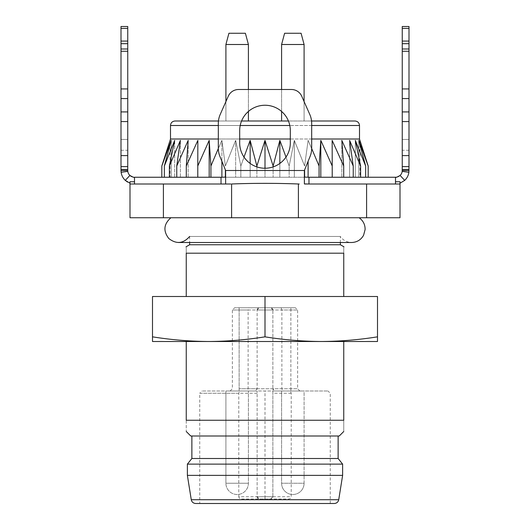 <?xml version="1.0" encoding="UTF-8"?>
<svg xmlns="http://www.w3.org/2000/svg" width="530" height="530" viewBox="0 0 530 530"><rect width="100%" height="100%" fill="white"/><g stroke="black" fill="none" stroke-linecap="round" stroke-linejoin="round"><path stroke-width="0.4" stroke-dasharray="2.65 1.99" d="M163.399 217.75L163.399 184.003L130.002 184.003L134.501 184.003L130.002 184.003L130.002 217.75L399.998 217.75L399.998 183.228M130.002 184.003L130.002 181.75L134.501 181.75L134.501 177.252L221.023 177.252L221.023 184.003L230.775 184.003L134.501 184.003L134.501 181.75L134.501 184.003L230.775 184.003M309.765 114.4L301.716 96.202A11.249 11.249 0 0 0 291.427 89.497L238.573 89.497L248.404 89.497L248.404 111.446A25.314 25.314 0 0 0 239.686 130.566L239.686 142.934A25.314 25.314 0 0 0 265 168.249A25.314 25.314 0 0 0 290.314 142.934L290.314 130.566L290.314 142.934A25.314 25.314 0 0 1 265 168.249A25.314 25.314 0 0 1 239.686 142.934L239.686 130.566A25.314 25.314 0 0 1 265 105.251A25.314 25.314 0 0 1 290.314 130.566A25.314 25.314 0 0 0 281.596 111.446L281.596 89.497L291.427 89.497A11.249 11.249 0 0 1 301.716 96.202L309.765 114.4A22.498 22.498 0 0 1 311.686 123.503L311.686 148.102L311.686 123.503A22.498 22.498 0 0 0 309.765 114.4A22.498 22.498 0 0 1 311.686 123.503L311.686 148.102A22.498 22.498 0 0 1 310.03 156.575L304.372 170.501L310.03 156.575A22.498 22.498 0 0 0 311.686 148.102A22.498 22.498 0 0 1 310.03 156.575L304.372 170.501L304.538 184.003L395.499 184.003L395.499 177.252L395.499 184.003L399.998 184.003L395.499 184.003L395.499 181.75L399.998 181.75M130.002 181.75L130.002 183.228L127.564 182.081M189.627 244.747L340.373 244.747M189.627 236.459L340.373 236.459L189.627 236.459L189.627 242.501M343.751 253.194L343.751 296.502L186.249 296.502L186.249 253.194L343.751 253.194C343.751 245.224 343.751 245.224 343.751 253.194C343.751 245.224 343.751 245.224 343.751 253.194M186.249 253.194C186.249 245.224 186.249 245.224 186.249 253.194C186.249 245.224 186.249 245.224 186.249 253.194M186.249 296.502L343.751 296.502M170.912 217.75L359.088 217.75L170.912 217.75M292.845 33.251L301.08 33.251L292.845 33.251M248.404 44.5L245.39 33.251L228.92 33.251L245.39 33.251L228.92 33.251L225.906 44.5L248.404 44.5L225.906 44.5L248.404 44.5L248.404 120.999L225.906 120.999L248.404 120.999L225.906 120.999L225.906 101.581L228.284 96.202L220.235 114.4A22.498 22.498 0 0 0 218.314 123.503L218.314 148.102L218.314 123.503A22.498 22.498 0 0 1 220.235 114.4L228.284 96.202A11.249 11.249 0 0 1 238.573 89.497A11.249 11.249 0 0 0 228.284 96.202A11.249 11.249 0 0 1 238.573 89.497L291.427 89.497A11.249 11.249 0 0 1 301.716 96.202L304.094 101.581L304.094 120.999L304.094 44.5L281.596 44.5L304.094 44.5L281.596 44.5L284.61 33.251L301.08 33.251L304.094 44.5M281.596 44.5L281.596 120.999L311.547 120.999L288.439 120.999M248.404 120.999L218.453 120.999L241.561 120.999L225.906 120.999L225.906 44.5M311.686 138.999L290.314 138.999M239.686 138.999L218.314 138.999M170.501 138.999L359.499 138.999M359.956 177.252L368.178 177.252L359.956 177.252L359.956 140.37L368.178 166.003L358.79 140.37L365.64 166.003L355.312 140.37L360.619 166.003L349.608 140.37L353.245 166.003L341.824 140.37L343.705 166.003L332.144 140.37L332.217 166.003L320.816 140.37L319.08 166.003L308.109 140.37L304.611 166.003L294.342 140.37L289.161 166.003L279.853 140.37L273.122 166.003L265 140.37L256.878 166.003L250.147 140.37L240.839 166.003L235.658 140.37L225.389 166.003L221.891 140.37L210.92 166.003L209.184 140.37L197.783 166.003L197.856 140.37L186.295 166.003L188.177 140.37L176.755 166.003L180.392 140.37L169.381 166.003L174.688 140.37L164.36 166.003L171.21 140.37L161.822 166.003L170.044 140.37L170.044 177.252L161.822 177.252L174.688 177.252L174.688 140.37L174.688 177.252L164.36 177.252L171.21 177.252L171.21 140.37L171.21 177.252L161.822 177.252L170.044 177.252M218.314 148.519L221.891 140.37L225.389 166.003L235.658 140.37L240.839 166.003L244.005 157.079M285.995 157.079L289.161 166.003L294.342 140.37L304.611 166.003L308.109 140.37L311.686 148.519M395.499 184.003L308.977 184.003L308.977 177.252L225.462 177.252L304.538 177.252L304.372 170.501L225.628 170.501L225.628 177.086L225.628 170.501L219.97 156.575A22.498 22.498 0 0 1 218.314 148.102A22.498 22.498 0 0 0 219.97 156.575A22.498 22.498 0 0 1 218.314 148.102L218.314 123.503A22.498 22.498 0 0 1 220.235 114.4M402.25 28.382L409.001 28.382L409.001 26.5L409.001 139.45L409.001 26.5L402.25 26.5L402.25 170.501L409.001 170.501L408.882 172.263A13.502 13.502 179.9 0 1 404.701 180.379L400.104 175.437L399.136 176.185M409.001 139.45L409.001 150.248L409.001 139.45L402.25 139.45L409.001 139.45M409.001 26.5L402.25 26.5L409.001 26.5M409.001 28.382L409.001 41.075L402.25 41.075M402.25 43.692L409.001 43.692L409.001 41.075M409.001 43.692L409.001 48.998L402.25 48.998M402.25 51.251L409.001 51.251L409.001 48.998M409.001 51.251L409.001 88.927L402.25 88.927M402.25 98.58L409.001 98.58L409.001 88.927M409.001 98.58L409.001 111.916L402.25 111.916M402.25 121.575L409.001 121.575L409.001 111.916M409.001 121.575L409.001 155.608L402.25 155.608M402.25 166.639L409.001 166.639L409.001 155.608M409.001 166.639L409.001 170.501M180.392 177.252L169.381 177.252L180.392 177.252L180.392 140.37L180.392 177.252L176.755 177.252L180.392 177.252M188.177 177.252L176.755 177.252L188.177 177.252L188.177 140.37L188.177 177.252L186.295 177.252L188.177 177.252M197.856 177.252L186.295 177.252L197.856 177.252L197.856 140.37L197.856 177.252M209.184 177.252L197.783 177.252L210.92 177.252L209.184 177.252L209.184 140.37M221.891 177.252L210.92 177.252L225.389 177.252L221.891 177.252L221.891 140.37L221.891 161.305M256.878 166.91L256.878 177.252L240.839 177.252L240.839 166.003L240.839 177.252L225.389 177.252L225.389 169.925M225.389 177.252L235.658 177.252L235.658 140.37L235.658 177.252L250.147 177.252L250.147 163.432M273.122 166.91L273.122 177.252L256.878 177.252L265 177.252L265 168.249M368.178 166.003L368.178 177.252L289.161 177.252L289.161 166.003L289.161 177.252L273.122 177.252L279.853 177.252L279.853 163.432M279.853 140.37L279.853 177.252L294.342 177.252L294.342 140.37L294.342 177.252L332.217 177.252L332.144 140.37L332.144 177.252L343.705 177.252L341.824 177.252L341.824 140.37L341.824 177.252L353.245 177.252L349.608 177.252L349.608 140.37L349.608 177.252L360.619 177.252L355.312 177.252L355.312 140.37L355.312 177.252L365.64 177.252L358.79 177.252L358.79 140.37L358.79 177.252L368.178 177.252M304.611 177.252L304.611 169.925M308.109 161.305L308.109 177.252M365.64 166.003L365.64 177.252M360.619 166.003L360.619 177.252M353.245 166.003L353.245 177.252M343.705 166.003L343.705 177.252M332.217 166.003L332.217 177.252M320.816 177.252L320.816 140.37M319.08 166.003L319.08 177.252M273.122 166.003L273.122 177.252L265 177.252L265 140.37M256.878 166.003L256.878 177.252L250.147 177.252L250.147 140.37M210.92 166.003L210.92 177.252M197.783 166.003L197.783 177.252M186.295 166.003L186.295 177.252M176.755 166.003L176.755 177.252M169.381 166.003L169.381 177.252M164.36 166.003L164.36 177.252M161.822 166.003L161.822 177.252M239.686 142.934A25.314 25.314 0 0 0 265 168.249A25.314 25.314 0 0 0 290.314 142.934L290.314 130.566A25.314 25.314 0 0 0 265 105.251A25.314 25.314 0 0 0 239.686 130.566L239.686 142.934M225.628 177.086L225.628 183.917L225.628 177.086L221.023 177.252M120.999 26.5L120.999 28.382L127.75 28.382L127.75 26.5L120.999 26.5L127.75 26.5L127.75 150.248L127.75 26.5L120.999 26.5L120.999 150.248L120.999 26.5M127.75 48.998L120.999 48.998L127.75 48.998L120.999 48.998L120.999 51.251L127.75 51.251L127.75 28.382M127.809 171.382L121.118 172.263A13.502 13.502 179.9 0 0 125.299 180.379L129.896 175.437A6.751 6.751 179.9 0 1 127.809 171.382L127.75 51.251M127.75 170.501L120.999 170.501L120.999 166.639L127.75 166.639M127.75 155.608L120.999 155.608L120.999 166.639M120.999 155.608L120.999 121.575L127.75 121.575M127.75 111.916L120.999 111.916L120.999 121.575M120.999 111.916L120.999 98.58L127.75 98.58M127.75 88.927L120.999 88.927L120.999 98.58M120.999 88.927L120.999 51.251M120.999 48.998L120.999 43.692L127.75 43.692M127.75 41.075L120.999 41.075L120.999 43.692M120.999 41.075L120.999 28.382M402.25 170.501L402.19 171.382A6.751 6.751 179.9 0 1 400.104 175.437M308.977 177.252L395.499 177.252L395.499 181.75M397.361 176.987L396.506 177.172M304.372 183.917L304.372 170.501L225.628 170.501L225.628 183.917M121.118 172.263L120.999 170.501M134.501 184.003L134.501 181.75M133.964 177.225L133.487 177.172M132.659 176.994L131.851 176.709M131.228 176.404L130.864 176.185M304.538 184.003L399.998 184.003M163.399 184.003L221.023 184.003M299.225 184.003L298.403 183.99L298.403 217.75M366.601 184.003L366.601 217.75M231.597 183.99L231.597 217.75M377.499 296.502L152.501 296.502L152.501 336.835C171.163 339.829 189.919 341.386 208.747 341.499L377.499 341.499L377.499 296.502M152.501 336.835L152.501 341.499L321.253 341.499C340.081 341.386 358.837 339.829 377.499 336.835M343.751 341.499L186.249 341.499L186.249 420.25C186.249 434.925 186.249 434.925 186.249 420.25L343.751 420.25C343.751 434.925 343.751 434.925 343.751 420.25L343.751 341.499M265 296.502L265 336.835C283.669 339.829 302.418 341.386 321.253 341.499M208.747 341.499C227.582 341.386 246.331 339.829 265 336.835M281.066 307.751L281.874 309.997L297.628 309.997L290.877 309.997L290.877 307.751L290.877 309.997L232.372 309.997L239.123 309.997L239.123 307.751L295.376 307.751L234.624 307.751L239.123 307.751L239.123 309.997L248.126 309.997L248.934 307.751M272.877 309.997A2.252 2.252 0 0 0 270.625 307.751L272.877 309.997L281.874 309.997L281.874 388.748L282.682 391.001L290.877 391.001L239.123 391.001L247.318 391.001L248.126 388.748L248.126 309.997L257.123 309.997A2.252 2.252 0 0 1 259.375 307.751L257.123 309.997L272.877 309.997L272.877 388.748L272.877 309.997M247.318 391.001L254.877 391.001L257.123 388.748L257.123 309.997L257.123 388.748L239.123 388.748L239.123 309.997L239.123 388.748L290.877 388.748L290.877 309.997L290.877 388.748L297.628 388.748L257.123 388.748A2.252 2.252 0 0 1 254.877 391.001L275.123 391.001A2.252 2.252 0 0 1 272.877 388.748L275.123 391.001L282.682 391.001M292.845 391.001L304.094 391.001L292.845 391.001M304.094 391.001L281.596 391.001L304.094 391.001L304.094 483.247L281.596 483.247L304.094 483.247L292.845 483.247L304.094 483.247L304.094 391.001M225.906 483.247L225.906 391.001L248.404 391.001L225.906 391.001L248.404 391.001L225.906 391.001L225.906 483.247L248.404 483.247L225.906 483.247A11.249 11.249 0 0 0 237.155 494.503A11.249 11.249 0 0 0 248.404 483.247L248.404 391.001L248.404 483.247A11.249 11.249 0 0 1 237.155 494.503A11.249 11.249 0 0 1 225.906 483.247M239.123 391.001L230.126 391.001L239.123 391.001L239.123 388.748L239.123 391.001M290.877 391.001L299.874 391.001L290.877 391.001L290.877 388.748L290.877 391.001M257.123 496.749A2.252 2.252 0 0 0 259.375 499.002L257.123 496.749L257.123 391.001L257.123 496.749L272.877 496.749A2.252 2.252 0 0 1 270.625 499.002L259.375 499.002L270.625 499.002L272.877 496.749L272.877 391.001L202.003 391.001L288.492 391.001C289.976 390.988 290.884 391.736 291.215 393.247L291.215 496.749L265 496.749L265 391.001M272.877 496.749L272.877 391.001L327.997 391.001L288.492 391.001M265 499.002L265 496.749L238.785 496.749C239.123 498.266 240.057 499.022 241.594 499.002L288.406 499.002C289.943 499.022 290.877 498.266 291.215 496.749M241.594 499.002L288.406 499.002M238.785 496.749L238.785 393.247C239.116 391.736 240.024 390.988 241.508 391.001M265 503.5L330.25 503.5L199.75 503.5L199.75 393.247L238.785 393.247M334.304 503.5L195.696 503.5M342.625 475.377L187.375 475.377M342.625 464.128L187.375 464.128M338.127 458.503L191.873 458.503M265 435.998L338.127 435.998L265 435.998M190.747 435.998L339.253 435.998M311.686 125.497L289.804 125.497M240.196 125.497L218.314 125.497M170.501 125.497L359.499 125.497M225.628 170.501L304.372 170.501M402.25 169.474L409.001 169.474M120.999 139.45L127.75 139.45L120.999 139.45M127.75 169.474L120.999 169.474M402.19 171.382L408.882 172.263M292.845 483.247L281.596 483.247L292.845 483.247M291.215 393.247L272.877 393.247M257.123 393.247L199.75 393.247L202.003 391.001M338.73 499.73L191.27 499.73M178.378 242.501L351.622 242.501C346.865 242.369 343.115 240.355 340.373 236.459L340.373 242.501M409.001 150.248L402.25 150.248M120.999 150.248L127.75 150.248M230.126 391.001L232.372 388.748L232.372 309.997L234.624 307.751M299.874 391.001L297.628 388.748L297.628 309.997L295.376 307.751M281.596 483.247A11.249 11.249 0 0 0 292.845 494.503A11.249 11.249 0 0 0 304.094 483.247A11.249 11.249 0 0 1 292.845 494.503A11.249 11.249 0 0 1 281.596 483.247L281.596 391.001L281.596 483.247M330.25 503.5L330.25 393.247L327.997 391.001"/><path stroke-width="0.79" d="M399.998 184.003L366.601 184.003L366.601 217.75L399.998 217.75L399.998 181.75L399.998 183.228L404.701 180.379A13.502 13.502 -0.1 0 0 408.882 172.263L409.001 166.639L402.25 166.639L402.25 26.5L409.001 26.5L409.001 28.382L402.25 28.382M130.002 184.003L130.002 217.75L163.399 217.75L163.399 184.003L130.002 184.003L130.002 181.75L130.002 183.228L125.299 180.379A13.502 13.502 -0.1 0 1 121.118 172.263L120.999 170.501L127.75 170.501L127.809 171.382A6.751 6.751 -0.1 0 0 129.896 175.437C132.818 177.106 134.355 177.716 134.501 177.252L134.501 184.003M399.998 181.75L395.499 181.75M134.501 181.75L130.002 181.75M189.627 242.501L189.627 244.747L186.023 246.828M340.373 242.501L340.373 244.747L189.627 244.747M343.751 296.502L343.751 253.194L186.249 253.194L186.249 296.502M189.627 236.459C183.347 243.667 176.41 244.356 168.832 238.546C163.015 230.961 163.71 224.031 170.912 217.75M237.155 33.251L245.39 33.251L248.404 44.5L225.906 44.5L228.92 33.251L237.155 33.251M284.61 33.251L301.08 33.251L304.094 44.5L281.596 44.5L284.61 33.251M248.404 120.999L248.404 111.446A25.314 25.314 0 0 1 281.596 111.446L281.596 120.999L288.439 120.999L241.561 120.999L288.439 120.999M281.596 44.5L281.596 89.497L248.404 89.497L248.404 44.5M309.765 114.4L301.716 96.202A11.249 11.249 0 0 0 291.427 89.497L238.573 89.497A11.249 11.249 0 0 0 228.284 96.202L220.235 114.4A22.498 22.498 0 0 0 218.314 123.503L218.314 148.102A22.498 22.498 0 0 0 219.97 156.575L225.628 170.501L304.372 170.501L310.03 156.575A22.498 22.498 0 0 0 311.686 148.102L311.686 123.503A22.498 22.498 0 0 0 309.765 114.4L304.094 101.581L304.094 44.5M355.001 120.999L311.547 120.999L355.001 120.999C357.73 121.264 359.234 122.768 359.499 125.497L359.499 138.999L311.686 138.999M218.453 120.999L174.999 120.999L218.453 120.999M290.314 138.999L239.686 138.999M218.314 138.999L170.501 138.999L161.822 166.003L171.21 140.37L164.36 166.003L174.688 140.37L169.381 166.003L180.392 140.37L176.755 166.003L188.177 140.37L186.295 166.003L197.856 140.37L197.783 166.003L209.184 140.37L210.92 166.003L218.314 148.519M244.005 157.079L250.147 140.37L256.878 166.003L265 140.37L273.122 166.003L279.853 140.37L285.995 157.079M311.686 148.519L319.08 166.003L320.816 140.37L332.217 166.003L332.144 140.37L343.705 166.003L341.824 140.37L353.245 166.003L349.608 140.37L360.619 166.003L355.312 140.37L365.64 166.003L358.79 140.37L368.178 166.003L359.499 138.999M220.235 114.4L225.906 101.581L225.906 44.5M239.686 130.566A25.314 25.314 0 0 1 265 105.251A25.314 25.314 0 0 1 290.314 130.566L290.314 142.934A25.314 25.314 0 0 1 265 168.249A25.314 25.314 0 0 1 239.686 142.934L239.686 130.566M395.711 177.245L395.499 177.252C395.645 177.716 397.182 177.106 400.104 175.437A6.751 6.751 -0.1 0 0 402.19 171.382L402.25 166.639M402.25 170.501L409.001 170.501M402.25 155.608L409.001 155.608L409.001 166.639M409.001 155.608L409.001 121.575L402.25 121.575M402.25 111.916L409.001 111.916L409.001 121.575M409.001 111.916L409.001 98.58L402.25 98.58M402.25 88.927L409.001 88.927L409.001 98.58M409.001 88.927L409.001 51.251L402.25 51.251M402.25 48.998L409.001 48.998L409.001 51.251M409.001 48.998L409.001 43.692L402.25 43.692M402.25 41.075L409.001 41.075L409.001 43.692M409.001 41.075L409.001 28.382M169.381 166.003L169.381 177.252M176.755 166.003L176.755 177.252M186.295 166.003L186.295 177.252M197.783 166.003L197.783 177.252M209.184 177.252L209.184 140.37M210.92 166.003L210.92 177.252M221.891 177.252L221.891 161.305M225.389 169.925L225.389 177.252M250.147 163.432L250.147 140.37M256.878 166.003L256.878 166.91M265 168.249L265 140.37M273.122 166.003L273.122 166.91M279.853 163.432L279.853 140.37M304.611 169.925L304.611 177.252M308.109 177.252L308.109 161.305M319.08 166.003L319.08 177.252M320.816 177.252L320.816 140.37M332.217 166.003L332.217 177.252M343.705 166.003L343.705 177.252M353.245 166.003L353.245 177.252M360.619 166.003L360.619 177.252M365.64 166.003L365.64 177.252M368.178 166.003L368.178 177.252M161.822 166.003L161.822 177.252M164.36 166.003L164.36 177.252M230.775 184.003L221.023 184.003L221.023 177.252L225.628 177.086M304.372 177.086L308.977 177.252L308.977 184.003L304.372 183.917L304.372 170.501M127.75 28.382L120.999 28.382L120.999 26.5L127.75 26.5L127.75 170.501M120.999 28.382L120.999 41.075L127.75 41.075M127.75 43.692L120.999 43.692L120.999 41.075M120.999 43.692L120.999 48.998L127.75 48.998M127.75 51.251L120.999 51.251L120.999 48.998M120.999 51.251L120.999 88.927L127.75 88.927M127.75 98.58L120.999 98.58L120.999 88.927M120.999 98.58L120.999 111.916L127.75 111.916M127.75 121.575L120.999 121.575L120.999 111.916M120.999 121.575L120.999 155.608L127.75 155.608M127.75 166.639L120.999 166.639L120.999 155.608M120.999 166.639L120.999 170.501M225.628 183.917L225.628 170.501M308.977 177.252L395.499 177.252L395.499 184.003M399.136 176.185L397.361 176.987M396.506 177.172L396.036 177.225M221.023 177.252L134.501 177.252M304.372 177.252L304.372 183.917M133.487 177.172L132.659 176.994M131.851 176.709L131.228 176.404M130.864 176.185L129.896 175.437L125.299 180.379L127.564 182.081M221.023 184.003L163.399 184.003M304.538 184.003L366.601 184.003M366.601 217.75L298.403 217.75L298.403 183.99C276.044 183.128 253.777 183.128 231.597 183.99C253.956 183.128 276.223 183.128 298.403 183.99L299.225 184.003M400.104 175.437L404.701 180.379L399.998 183.228M231.597 183.99L231.597 217.75L163.399 217.75M298.403 217.75L231.597 217.75M265 296.502L377.499 296.502L377.499 336.835C358.837 339.829 340.081 341.386 321.253 341.499L152.501 341.499L152.501 296.502L265 296.502L265 336.835C246.331 339.829 227.582 341.386 208.747 341.499C189.919 341.386 171.163 339.829 152.501 336.835M377.499 336.835L377.499 341.499L321.253 341.499L343.751 341.499L343.751 420.25C343.751 434.925 343.751 434.925 343.751 420.25L186.249 420.25C186.249 434.925 186.249 434.925 186.249 420.25L186.249 341.499L208.747 341.499M321.253 341.499C302.418 341.386 283.669 339.829 265 336.835M199.75 503.5L334.304 503.5C336.722 503.301 338.2 502.042 338.73 499.73L342.625 475.377L342.625 464.128L187.375 464.128L187.375 475.377L342.625 475.377M338.73 499.73L191.27 499.73C191.8 502.042 193.278 503.301 195.696 503.5L265 503.5M187.375 464.128L191.873 458.503L338.127 458.503L342.625 464.128M343.751 431.5L339.253 435.998L190.747 435.998L186.249 431.5M359.499 125.497L311.686 125.497M289.804 125.497L240.196 125.497M218.314 125.497L170.501 125.497C170.74 122.794 172.243 121.291 174.999 120.999M402.25 169.474L409.001 169.474M127.75 169.474L120.999 169.474M402.19 171.382L408.882 172.263M127.809 171.382L121.118 172.263M340.373 244.747L343.977 246.828M359.088 217.75C363.156 220.639 365.163 224.574 365.11 229.563L363.573 235.287C360.923 239.904 356.942 242.303 351.622 242.501L178.378 242.501M170.501 125.497L170.501 138.999M191.27 499.73L187.375 475.377M338.127 458.503L338.127 435.998M191.873 458.503L191.873 435.998"/></g></svg>
